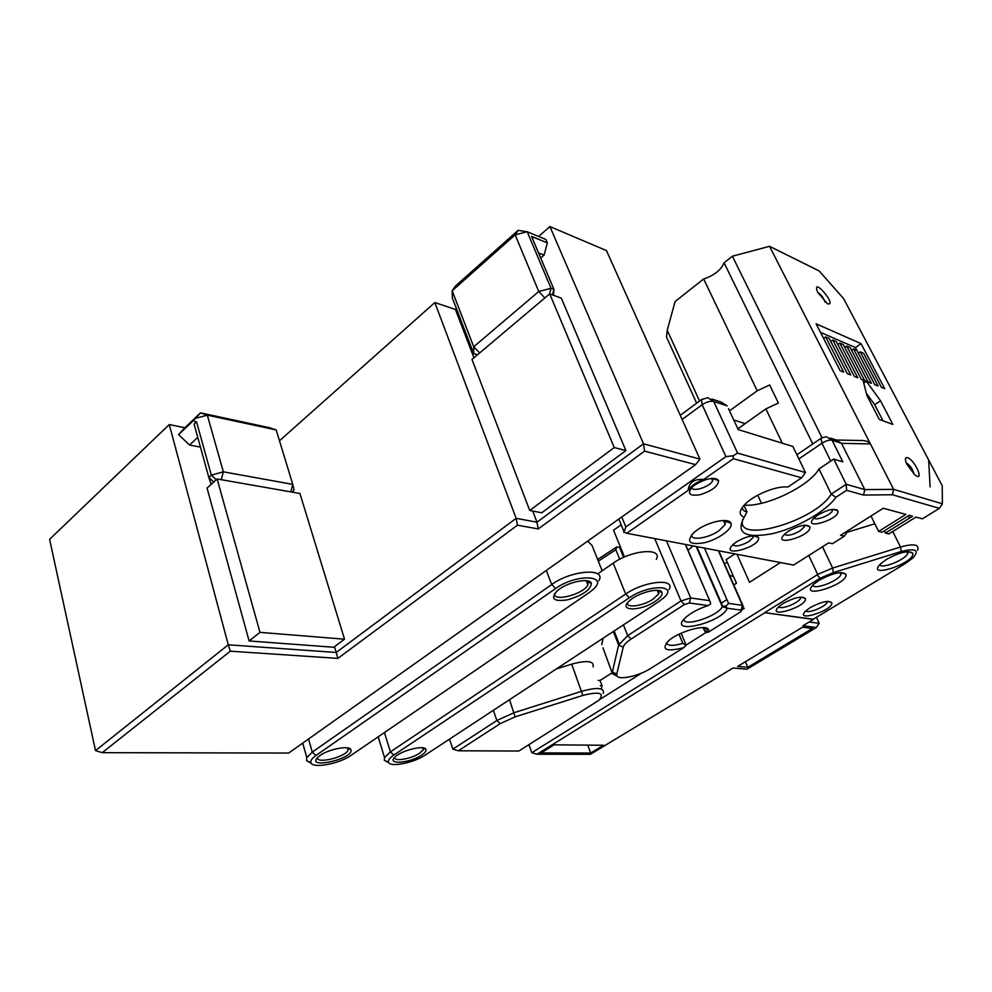 <?xml version="1.0" encoding="UTF-8"?>
<svg xmlns="http://www.w3.org/2000/svg" width="992" height="992" viewBox="0 0 992 992"><rect width="100%" height="100%" fill="white"/><g stroke="black" fill="none" stroke-linecap="round" stroke-linejoin="round"><path stroke-width="1.49" d="M587.016 541.607L588.454 541.868L592.063 545.501L602.144 570.784M598.325 561.187L615.846 549.667L616.788 546.89L597.643 559.488M616.788 546.89L619.554 547.386L623.621 557.368M619.74 559.252L615.846 549.667M658.229 590.414L659.01 591.356L658.713 593.811L653.195 599.118C643.287 605.938 626.15 608.468 627.576 602.801M656.307 559.389C663.214 547.361 631.594 549.866 613.205 563.158L598.288 573.45M658.638 601.735L425.221 755.086C414.024 762.798 390.092 767.597 388.517 762.315C387.81 760.405 389.596 757.987 393.861 755.061L629.362 597.754C649.239 583.928 679.384 584.747 663.239 598.25L658.638 601.735M668.955 589.62C676.135 577.927 644.366 580.915 625.667 594.047L390.402 751.886L384.536 757.553L384.288 760.281L388.703 762.65M421.674 755.086C425.035 752.816 426.461 750.932 425.928 749.419C424.824 744.806 402.38 750.088 395.461 756.648C385.392 765.018 409.684 763.431 421.674 755.086M655.34 601.288C660.461 597.804 662.681 594.878 661.974 592.497C660.585 586.966 638.067 592.633 629.56 600.718C617.074 611.332 640.398 611.63 655.34 601.288M423.162 747.869L423.224 749.816L419.653 753.213C411.457 758.917 393.787 761.93 394.68 757.392M588.69 592.943L350.846 755.495C339.338 763.79 312.864 768.775 310.992 762.848C310.223 760.864 311.872 758.409 315.977 755.482L555.669 588.492C576.774 573.165 610.663 575.149 592.373 590.104L588.69 592.943M598.833 580.766C606.918 567.56 571.342 570.078 551.688 584.536L312.269 752.134L306.826 757.603L306.565 760.666L311.302 763.344M320.081 755.482L318.494 756.698C303.515 770.164 354.491 759.041 350.895 749.729C349.668 745.153 328.96 748.96 320.081 755.482M559.575 589.012L557.058 590.972C550.163 598.92 553.734 601.871 567.784 599.788C583.011 595.225 590.86 589.707 591.331 583.271C589.831 577.84 570.14 581.337 559.575 589.012M587.165 580.804L588.231 582.044L587.909 584.883C583.829 594.344 551.825 602.541 554.788 593.29M347.919 747.968L348.08 750.225C345.241 757.231 315.828 764.324 317.638 757.504M615.003 635.872L615.846 635.351M602.962 647.85L612.473 673.791L617.16 676.147M603.049 638.265L601.735 644.701M621.19 524.818L613.552 530.199L624.476 556.983M685.286 544.422L710.532 602.603L710.483 604.116L708.114 605.591C698.777 608.642 691.337 612.56 685.794 617.346C665.62 635.798 721.655 623.224 727.223 608.232L725.871 606.273L728.574 603.384L704.456 548.08M709.478 600.644L690.705 597.965L680.983 600.954L627.713 635.612L618.624 645.048L612.362 672.018L616.764 674.076L623.224 647.193C623.881 644.788 626.522 642.072 631.135 639.034L684.455 604.488L689.304 602.987L708.114 605.591M743.467 606.893L742.438 605.368L728.574 603.384M696.744 546.604L722.56 606.124L725.871 606.273M683.934 619.244C683.525 627.552 718.245 616.156 722.312 606.695L727.223 608.232L741.098 610.154L741.16 611.481L708.536 632.065L708.598 629.87C707.135 623.435 678.02 631.582 668.05 641.291C661.094 649.884 666.289 652.017 683.649 647.702L650.504 668.521C638.736 676.184 618.276 680.549 616.838 675.614L616.764 674.076M679.012 634.21L682.818 643.374L686.29 645.197L683.649 647.702M705.312 631.879L706.602 632.524L705.312 631.879L703.006 627.614M682.818 643.374C673.084 646.176 667.653 646.003 666.512 642.853M703.774 627.651L704.035 630.007L708.536 632.065L706.602 632.524M693.061 545.91L688.002 550.25M593.067 666.909C594.344 660.932 587.227 660.015 571.702 664.132L556.388 668.906M458.329 750.783L500.191 723.652L515.108 716.869L582.85 695.429C599.466 691.275 604.835 692.875 598.97 700.216L518.866 751.031L458.329 750.783L452.848 749.158L496.88 720.514L514.104 712.665L581.92 691.238C597.544 686.997 604.661 687.754 603.26 693.507M449.525 739.114L452.848 749.158M737.006 554.28L749.518 582.316L780.431 562.563M874.845 523.776L847.056 532.282M599.639 699.583L641.7 673.047M686.166 644.998L706.068 632.437M741.793 609.894L744.236 608.356M820.024 578.274L833.317 572.607L901.133 551.527C915.802 547.919 919.745 550.064 912.962 557.95L905.572 563.382L813.018 619.38L764.671 612.659L820.024 578.274L817.123 574.864L531.799 752.717L528.959 744.694M817.123 574.864L817.656 574.405L808.753 555.47M733.795 584.933L736.473 583.197L726.094 559.686L734.923 553.883M726.925 599.59L720.899 603.434M612.275 672.688L600.024 680.5L598.226 680.376M601.35 688.522L602.082 685.832L600.284 685.732M813.279 619.231L764.671 612.659M813.254 619.504L802.925 625.754L816.354 627.514L746.976 669.191L733.026 668.038L590.401 754.317L536.957 754.242L531.799 752.717M536.957 754.242L764.77 612.771M819.008 580.345L813.762 584.251C796.836 600.606 849.177 584.238 845.928 574.232C841.538 571.02 832.573 573.054 819.008 580.345M810.204 607.625L805.888 610.799C792.992 623.236 834.297 610.167 831.767 602.628C828.27 600.185 821.078 601.846 810.204 607.625M886.674 559.29L880.797 563.63C863.97 579.998 915.976 562.91 912.764 553.152C908.647 550.114 899.955 552.16 886.674 559.29M782.998 603.52L778.881 606.571C765.316 619.628 808.009 606.521 805.355 598.486C801.66 595.845 794.208 597.531 782.998 603.52M590.699 753.04L603.533 745.265L554.131 744.818L541.099 752.916L590.699 753.04L587.748 745.116M917.6 550.262C919.609 544.447 913.917 543.356 900.525 547.001L832.623 568.056L817.656 574.405M816.354 627.514L819.206 623.348L809.162 621.984M816.428 617.322L819.206 623.348M747.844 667.294L737.639 666.426L802.54 627.204L812.386 628.482L747.844 667.294L745.426 661.714M800.854 597.134L800.594 598.337C798.548 603.161 780.642 610.055 778.658 606.794M841.191 572.558L840.98 574.604C838.153 581.163 814.097 590.252 812.746 585.268M908.015 551.614L907.779 553.573C904.989 560.009 881.342 569.383 879.755 564.684M827.365 601.412L827.105 602.429C825.183 606.968 807.984 613.788 805.789 610.886M724.482 563.816L727.148 562.08M733.559 576.588L729.529 575.261M602.07 685.832L600.024 680.487M712.715 478.355L712.616 480.835C710.061 486.75 692.453 492.454 691.746 487.593M695.119 484.778L692.85 486.539C686.7 493.557 689.08 496.298 700.005 494.76C712.082 490.879 718.27 486.13 718.58 480.525C714.265 476.792 706.44 478.206 695.119 484.778M623.782 532.134L626.795 533.274L688.076 490.42C690.73 486.167 695.95 482.521 703.737 479.471L733.423 458.701L733.113 455.799L737.589 453.121L713.719 401.462C710.359 400.793 706.515 401.884 702.175 404.748L725.908 456.618L733.113 455.799M725.908 456.618L625.84 526.938L621.736 517.006M623.832 532.456L625.84 526.938M703.737 479.471C694.264 478.714 689.043 482.36 688.076 490.42M733.423 458.701L801.635 477.809L787.822 487.072C777.703 485.547 756.288 493.768 746.344 502.994C738.941 510.136 738.222 514.873 744.186 517.204C735.58 532.964 744.732 538.507 771.64 533.832C796.105 528.451 826.175 511.512 835.934 497.277L846.61 490.321L863.536 495.07L892.366 494.735L939.362 508.326L942.4 503.787L893.618 489.366L892.366 494.735M737.589 453.121L805.454 472.539L801.635 477.809M821.574 437.918L826.348 436.74L832.077 440.25C829.349 439.741 825.976 440.733 821.946 443.226L830.75 461.082M942.4 503.787L942.202 485.72L843.634 298.654L819.206 270.977L769.544 246.314L893.618 489.366L864.801 489.602L841.476 443.325L836.02 439.915L830.316 438.042M837.397 440.026L859.642 440.498C865.185 440.274 868.707 441.415 870.232 443.908L868.384 440.237M796.886 454.782L821.054 438.315L821.946 443.226L798.87 458.899M761.472 503.279L757.739 495.206M928.648 459.978L930.112 486.911L928.648 459.978M861.068 343.641L816.106 323.801L840.137 370.698L843.708 372.136L825.629 336.933L829.225 338.483L847.28 373.587L850.789 375.001L832.772 340.008L836.306 341.533L854.323 376.427L857.77 377.816L839.79 343.046L843.287 344.546L861.242 379.217L862.941 379.899L866.921 395.51L879.321 419.467L892.85 424.44L880.524 400.78L866.363 381.275L864.64 380.581L846.709 346.034L850.144 347.522L868.062 381.957L871.422 383.321L853.529 348.973L856.927 350.449L874.783 384.673L878.106 386.012L860.262 351.887L863.61 353.326L881.429 387.351L884.703 388.666L861.068 343.641L855.488 347.597L820.52 332.394M827.514 303.788C838.364 306.664 810.848 274.499 817.619 292.243L827.514 303.788M907.544 457.709C905.026 457.188 904.754 459.296 906.713 464.033L914.624 474.672C924.978 483.129 915.318 460.201 907.544 457.709M939.362 508.326L922.411 518.828L915.938 517.08L922.411 518.828M884.343 530.832L885.472 533.088L909.503 518.122L908.35 515.852L909.503 518.122L912.566 516.212L909.218 515.307L882.074 532.258L878.639 531.414L905.857 514.389L883.24 508.251L840.559 535.32L844.341 536.188L832.449 543.715L828.642 542.872L793.6 565.068L626.795 533.274M885.472 533.088L888.857 533.919L915.938 517.08M697.599 529.691L693.743 532.667C685.745 541.967 689.452 545.29 704.89 542.636C718.778 539.189 733.373 528.438 730.955 523.243C729.281 517.551 709.503 521.308 697.599 529.691M817.854 515.034L814.469 517.613C800.222 531.328 840.571 519.523 837.88 510.793C834.495 508.053 827.824 509.466 817.854 515.034M788.392 531.216L784.97 533.82C770.114 548.055 812.622 535.854 809.794 526.727C806.136 523.813 799.006 525.314 788.392 531.216M736.374 541.942L733.324 544.273C718.171 558.694 761.397 546.927 758.483 537.478C754.602 534.39 747.236 535.878 736.374 541.942M769.544 246.314L732.381 256.221L821.984 437.658M817.569 292.132C821.178 294.55 823.633 297.836 824.922 301.99M883.227 508.264L889.985 510.086M886.786 509.231L905.857 514.389M878.639 531.414L870.988 516.026M863.35 381.486L864.64 380.581M866.363 381.275L863.759 383.086M846.709 346.034L844.762 347.411M853.529 348.973L851.607 350.337M860.262 351.887L858.378 353.214L855.488 347.597M841.476 443.325L832.077 440.25L842.828 461.888L833.751 459.085L846.213 484.282L864.801 489.602L863.536 495.07M699.583 401.066L667.232 330.286L675.081 301.568L703.65 278.963C714.302 275.379 721.097 269.985 724.061 262.806L732.381 256.221M728.488 408.679L738.234 429.598L792.881 446.462L805.454 472.539M711.884 399.032L721.209 402.107L727.186 405.877L713.719 401.462L707.718 397.668L701.48 399.677L702.175 404.748L682.136 419.455M726.913 521.854L728.016 520.986M702.2 399.069L680.276 415.288M744.818 505.201C766.94 506.652 809.286 486.13 818.983 468.956L833.751 459.085M753.35 535.792L753.114 537.466L748.972 541.446C741.21 545.798 735.804 546.927 732.766 544.806M724.966 520.502L725.251 524.52L718.741 530.906C708.226 538.259 690.953 540.9 691.474 534.986M804.686 525.177L804.425 526.74L800.06 530.869C792.62 535.06 787.412 536.213 784.436 534.328M832.722 509.38L832.449 510.744C830.502 515.27 815.92 520.998 814.072 517.985M846.61 490.321L846.213 484.282L831.234 494.078L818.983 468.956M742.462 507.148C742.202 509.652 743.702 511.24 746.976 511.934L743.963 505.337M835.934 497.277L831.234 494.078C815.474 521.321 733.708 544.831 742.934 519.052M883.041 420.831L874.708 404.761L866.351 393.241M837.05 509.9L837.409 510.644M912.566 516.212L909.205 515.307M844.341 536.188L847.577 531.538M746.976 511.934L744.186 517.204M906.18 462.756C910.309 465.521 912.888 469.29 913.917 474.064M825.629 336.933L823.596 338.408M832.772 340.008L830.763 341.459M837.818 344.46L839.79 343.046M880.524 400.78L874.708 404.761M737.874 428.804L765.886 408.878L778.398 403.037L769.643 384.97L757.218 390.811L729.492 410.837M782.328 443.213L765.886 408.878M667.232 330.286L666.512 337.069L668.41 341.223M745.178 423.609L733.77 420M724.061 262.806L812.77 443.97M757.218 390.811L703.65 278.963M337.863 658.39L517.464 525.19L516.138 518.332L336.226 652.463L337.863 658.39L230.305 651.186L228.272 644.8L95.517 750.622L102.238 752.668L230.305 651.186M517.464 525.19L538.234 528.947L536.982 522.201L516.138 518.332L434.831 302.56L279.484 440.783M538.234 528.947L644.54 451.112L643.51 443.796L536.982 522.201L532.704 511.041M644.54 451.112L695.603 464.64L699.893 459.085L643.51 443.796L549.903 226.56L538.606 236.468M695.603 464.64L288.697 753.052L102.238 752.668M334.49 646.697L336.226 652.463L228.272 644.8L169.272 424.551L49.6 539.326L95.517 750.622M197.743 437.348L189.546 445.011L200.446 447.119M189.546 445.011L178.56 434.62L193.093 420.856L196.515 421.798L211.333 475.143L216.244 479.768M169.272 424.551L184.834 427.726L178.56 434.62M549.481 294.029L551.031 288.275L553.945 289.366L531.588 236.431L547.336 242.891L545.873 239.469L527.211 231.756L551.031 288.275L538.755 291.524L473.717 346.766L452.166 290.78L452.34 297.96L473.73 353.673L477.499 354.764M455.477 286.031L518.109 230.355L515.146 234.844L452.166 290.78L455.477 286.031M518.122 230.342L527.211 231.756L515.146 234.844L538.755 291.524L544.844 297.947M549.903 226.56L606.472 250.592L699.893 459.085M184.834 427.726L200.496 412.858L269.278 427.664L276.173 429.933L207.34 415.164L195.548 418.326L193.093 420.856M434.831 302.56L455.402 309.417L456.407 308.537M259.978 632.363L249.104 640.956L207.055 488.052L217.136 478.962L259.978 632.363L344.522 639.183L333.746 647.255L249.104 640.956M213.726 482.025L208.828 477.412L211.333 475.143L223.324 471.82L221.303 479.694M196.515 421.798L194.085 424.105L208.816 477.412L210.763 483.129L211.978 483.6M344.522 639.183L299.919 493.483L217.136 478.962M292.342 492.156L294.041 489.8L292.764 484.381L223.324 471.82L207.34 415.164L200.496 412.858L195.548 418.326M290.805 491.883L292.764 484.381L276.173 429.933M552.457 294.897L553.945 289.366L553.474 295.269M549.692 293.868L561.336 298.183L625.915 450.579L541.731 512.79L529.728 510.458L471.969 359.439L549.692 293.868L614.246 447.541L529.728 510.458M477.685 354.615L473.73 353.673L473.717 346.766L479.694 352.916M547.336 242.891L544.062 255.13L538.557 252.923M544.062 255.13L540.714 258.032M455.402 309.417L473.94 357.777M614.246 447.541L625.915 450.579M613.205 563.158L625.667 594.047L629.362 597.754M384.412 732.555L390.402 751.886L393.861 755.061M315.977 755.482L312.269 752.134L308.524 739.003M555.669 588.492L551.688 584.536L546.332 570.45M689.304 602.987L690.705 597.965L666.45 540.838M741.098 610.154L742.438 605.368L718.382 550.734M726.045 606.509L724.668 605.938M623.224 647.193L618.624 645.048L613.292 631.532M631.135 639.034L627.713 635.612L623.422 624.873M684.455 604.488L680.983 600.954L654.732 538.606M685.956 645.507L685.596 644.279M500.191 723.652L496.88 720.514L493.346 710.334M515.108 716.869L509.528 699.695M582.85 695.429L571.702 664.132M833.317 572.607L832.623 568.056L822.492 546.766M901.133 551.527L900.525 547.001L892.738 531.501M841.489 443.35L870.232 443.908M714.017 478.367L717.414 479.248M657.274 590.314L658.713 593.811M388.517 762.315L384.288 760.281M659.01 591.356L661.974 592.497M378.163 736.82L384.536 757.553M423.386 748.216L425.928 749.419M422.58 747.782L423.224 749.816M310.992 762.848L306.565 760.666M588.231 582.044L591.331 583.271M587.909 584.883L586.272 580.692M306.826 757.603L302.721 743.107M348.08 750.225L347.374 747.869M348.229 748.439L350.895 749.729M709.726 600.718L685.509 544.472M696.83 546.629L722.61 606.038M681.132 633.218L685.819 644.49M616.838 675.614L612.473 673.791M619.144 643.684L614.122 630.986M704.072 628.134L708.598 629.87M741.607 610.365L742.537 608.022M742.834 605.442L718.754 550.808M722.312 606.695L696.21 546.505M742.822 609.249L742.425 608.332M801.474 597.11L805.355 598.486M800.06 597.196L800.594 598.337M841.228 572.644L845.928 574.232M840.038 572.62L840.98 574.604M908.027 551.651L912.764 553.152M906.837 551.701L907.779 553.573M828.171 601.375L831.767 602.628M826.658 601.487L827.105 602.429M712.864 478.628L718.58 480.525M753.114 537.466L752.382 535.866M725.251 524.52L723.453 520.49M804.425 526.74L803.731 525.264M831.842 509.479L832.449 510.744M711.537 478.429L712.616 480.835M618.822 519.064L623.745 531.018M753.536 535.779L758.483 537.478M725.611 521.408L730.955 523.243M805.008 525.152L809.794 526.727M833.268 509.33L837.88 510.793M696.669 403.223L666.512 337.069"/></g></svg>
